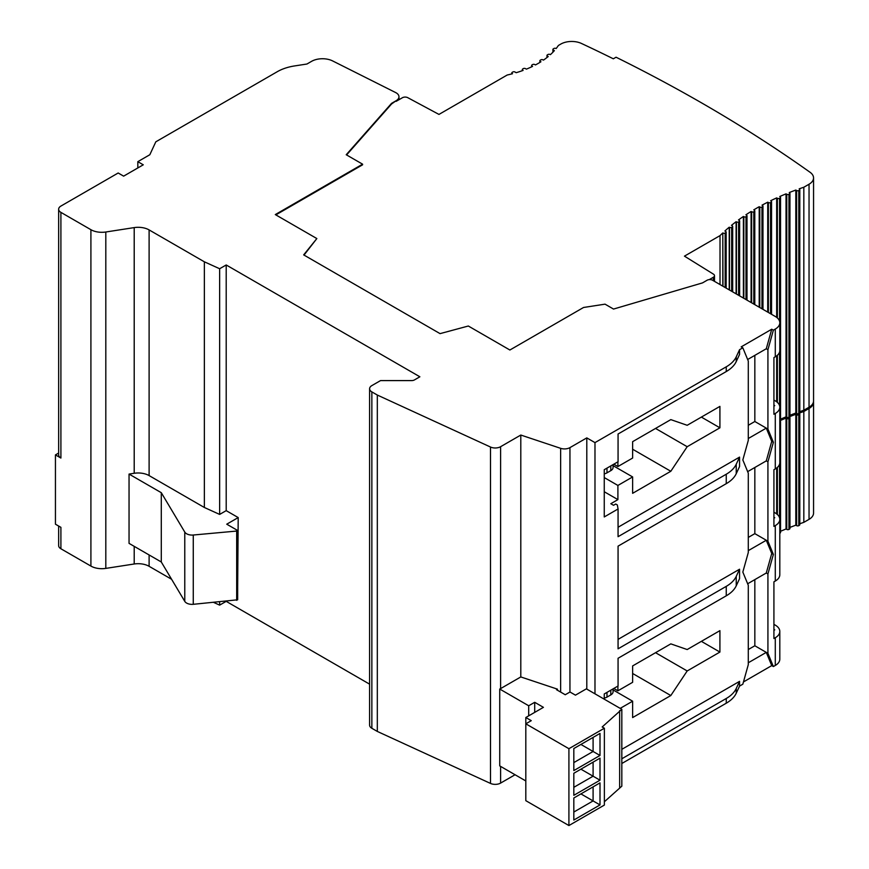 <?xml version="1.0" encoding="UTF-8"?>
<svg xmlns="http://www.w3.org/2000/svg" width="869" height="869" viewBox="0 0 869 869"><rect width="100%" height="100%" fill="white"/><g stroke="black" fill="none" stroke-linecap="round" stroke-linejoin="round"><path stroke-width="1.3" d="M58.647 526.038L58.647 545.613A7.712 4.454 0 0 0 60.906 548.763L90.908 566.077A15.436 8.907 0 0 0 105.812 568.391L134.206 563.992A15.436 8.907 180 0 1 149.11 566.306L171.595 579.275M213.72 602.445L219.64 605.128L226.201 601.359L369.597 684.153M594.983 693.831L594.983 442.614L726.256 366.827A38.573 22.268 0 0 0 736.239 356.844L739.552 349.696L742.832 347.806L741.192 346.861L771.737 329.221L773.377 330.166L775.289 329.069A15.436 8.907 0 0 0 779.808 322.768A15.436 8.907 0 0 0 775.289 316.468L712.547 280.242A3.856 2.227 0 0 0 707.094 280.242L702.521 282.892L613.536 309.06L605.041 304.161L583.534 307.485L509.886 350.011L468.326 326.016L440.051 333.631L303.672 254.889L316.848 238.562L275.299 214.578L362.59 164.176L346.22 154.736L391.561 103.357L396.134 100.717A9.668 5.583 0 0 0 398.969 96.763A9.668 5.583 0 0 0 395.645 92.559L332.61 60.917A15.436 8.907 0 0 0 311.58 61.341L306.942 64.024L294.569 65.935A38.573 22.268 0 0 0 277.276 71.703L155.812 141.821L149.826 154.736L137.823 161.667L143.276 164.806L123.637 176.146L118.184 172.996L60.906 206.072A7.712 4.454 0 0 0 58.647 209.223A7.712 4.454 0 0 0 60.906 212.373L90.908 229.698A15.436 8.907 0 0 0 105.812 232.001L134.206 227.602A15.436 8.907 180 0 1 149.11 229.916L204.356 261.808L219.64 268.738L226.201 264.969L419.868 376.788L414.415 379.938A3.856 2.227 180 0 1 411.689 380.589L380.546 380.589L371.856 385.597A7.712 4.454 0 0 0 369.597 388.747L369.597 725.137A7.712 4.454 0 0 0 371.856 728.287L377.32 731.437L490.507 783.425A7.604 4.388 0 0 0 500.609 783.088L515.067 774.746M621.824 758.778L726.256 698.491L726.256 703.206L621.824 763.503M726.256 703.206A38.573 22.268 0 0 0 736.239 693.223L739.552 686.086L742.832 684.196L748.285 664.666L748.285 585.293L742.832 572.063L748.285 552.532L748.285 473.16L742.832 459.94L748.285 440.409L748.285 361.037L742.832 347.806M775.289 665.458L775.289 637.737A15.436 8.907 0 0 0 779.808 631.437L779.808 659.158A15.436 8.907 0 0 1 775.289 665.458L773.377 666.556L771.737 665.611L743.462 681.937M604.259 699.187L604.259 693.962L618.065 685.989L618.065 658.267L726.256 595.808A38.573 22.268 0 0 0 736.239 585.825L739.552 578.678L739.552 569.228L618.065 639.378M739.552 457.105L739.552 466.544L736.239 473.692L736.239 464.242L739.552 457.105L618.065 527.244M726.256 595.808L726.256 586.358L618.065 648.817L618.065 546.145L726.256 483.675L726.256 474.224L618.065 536.694L618.065 508.973L617.348 504.976L615.719 504.031L613.536 505.291L610.809 503.716L617.902 499.621L617.902 485.445L632.632 476.94L632.632 493.32L670.814 471.27L687.183 446.709L719.912 427.809L719.912 406.388L687.183 425.289L670.814 419.618L632.632 441.669L632.632 458.039L617.902 466.544L617.902 461.819M739.552 349.696L739.552 354.422L736.239 361.558A38.573 22.268 0 0 1 726.256 371.552L618.065 434.011L618.065 461.732L604.259 469.694L604.259 516.946L618.065 508.973M739.552 686.086L739.552 681.361L621.824 749.328M620.194 708.376L632.632 701.196L632.632 717.577L670.814 695.537L687.183 670.966L719.912 652.065L719.912 630.644L687.183 649.545L670.814 643.875L632.632 665.926L632.632 682.306L617.902 690.812L617.902 686.086M726.256 483.675A38.573 22.268 0 0 0 736.239 473.692M726.256 474.224A38.573 22.268 0 0 0 736.239 464.242M586.803 689.106L586.803 437.889L594.983 442.614M557.464 690.247L557.464 689.16L520.803 676.94L520.803 435.043L560.635 448.328A7.712 4.454 0 0 0 569.945 447.622L586.803 437.889M520.803 676.94L500.609 688.596A7.604 4.388 0 0 1 499.729 689.041L499.729 765.893L525.81 780.949M499.729 689.041L528.7 705.769L534.707 702.304L543.429 707.344L525.81 717.512L531.263 720.662L525.81 723.812L525.81 800.664L568.913 825.55L604.368 805.074L604.368 728.222L602.184 726.962L621.824 709.321L586.369 688.856L575.452 695.157L569.999 692.006L565.252 694.744L556.529 689.704L557.464 689.16M604.368 801.772L621.824 786.173L621.824 709.321M369.597 388.747A7.712 4.454 0 0 0 371.856 391.897L377.32 395.047L490.507 447.035A7.604 4.388 0 0 0 500.609 446.699L520.803 435.043M525.81 717.512L525.81 723.812L568.913 748.698L604.368 728.222M619.651 787.433L619.651 710.581M568.913 825.55L568.913 748.698M600.001 733.425L573.822 748.535L573.822 770.586L600.001 755.465L600.001 733.425M600.001 758.148L573.822 773.269L573.822 795.309L600.001 780.199L600.001 758.148M600.001 782.871L573.822 797.992L573.822 820.043L600.001 804.922L600.001 782.871M534.707 712.384L534.707 702.304M528.7 715.85L528.7 705.769M593.092 786.869L593.092 800.925L580.916 793.897M600.001 804.922L593.092 800.925L573.822 812.048M593.092 762.146L593.092 776.202L580.916 769.174M600.001 780.199L593.092 776.202L573.822 787.325M593.092 737.412L593.092 751.479L580.916 744.451M600.001 755.465L593.092 751.479L573.822 762.602M604.259 491.745L617.902 499.621M617.902 485.445L604.259 477.57M613.807 464.187L617.902 466.544M606.986 468.119L606.986 472.845A7.712 4.454 180 0 1 604.259 473.866M606.986 472.845L610.809 470.64L610.809 465.914M613.069 464.611L613.069 467.489A7.712 4.454 180 0 1 610.809 470.64M613.069 465.654L632.632 476.94M701.37 417.098L719.912 427.809M655.541 428.439L687.183 446.709M775.289 525.604A15.436 8.907 0 0 0 779.808 519.304L779.808 574.746A15.436 8.907 0 0 1 775.289 581.046L775.289 525.604L773.921 526.397L773.921 469.694L775.289 468.912L775.289 413.481L773.921 414.263L773.921 357.572L775.289 356.779A15.436 8.907 0 0 0 779.808 350.479L779.808 322.768M709.278 279.612L713.362 277.254A3.856 2.227 0 0 0 714.492 275.679A3.856 2.227 0 0 0 713.547 274.213L684.457 256.149L720.021 235.618A231.458 133.63 180 0 1 722.802 232.935L722.975 286.259M773.921 405.128L774.746 405.606L773.921 406.073M775.289 413.481A15.436 8.907 0 0 0 779.808 407.181A15.436 8.907 0 0 0 775.289 400.881L773.921 400.088M775.289 468.912A15.436 8.907 0 0 0 779.808 462.612L779.808 407.181M779.808 519.304A15.436 8.907 0 0 0 775.289 513.003L773.921 512.221M773.921 517.261L774.746 517.728L773.921 518.206M779.808 631.437A15.436 8.907 0 0 0 775.289 625.137L773.921 624.355M773.377 442.299L767.924 461.83L766.284 460.885L771.737 441.354L773.377 442.299L767.924 429.069L767.924 349.696L766.284 348.751L771.737 329.221M773.377 330.166L767.924 349.696M775.289 581.046L773.921 581.828L773.921 638.519L775.289 637.737M773.377 666.556L767.924 653.325L767.924 573.953L766.284 573.008L771.737 553.477L766.284 540.257L754.835 533.642L754.835 467.489M771.737 553.477L773.377 554.422L767.924 573.953M773.377 554.422L767.924 541.202L767.924 461.83M771.737 441.354L766.284 428.124L754.835 421.508L754.835 355.367M767.924 429.069L766.284 428.124L748.285 438.519M747.655 359.505L766.284 348.751M748.285 662.775L766.284 652.38L754.835 645.765L754.835 579.623M771.737 665.611L766.284 652.38L767.924 653.325M748.285 550.642L766.284 540.257L767.924 541.202M747.655 583.762L766.284 573.008M747.655 471.639L766.284 460.885M748.285 425.289L754.835 421.508M748.285 649.545L754.835 645.765M748.285 537.422L754.835 533.642M773.921 629.384L774.746 629.862L773.921 630.329M701.37 641.355L719.912 652.065M655.541 652.695L687.183 670.966M613.807 688.444L617.902 690.812M606.986 692.387L606.986 697.112A7.712 4.454 180 0 1 604.259 698.122M606.986 697.112L610.809 694.907L610.809 690.182M613.069 688.867L613.069 691.757A7.712 4.454 180 0 1 610.809 694.907M613.069 689.91L632.632 701.196M632.632 673.486L670.814 695.537M799.676 412.916A231.458 133.63 180 0 1 803.825 411.493L809.039 408.484A15.436 8.907 0 0 0 813.558 402.184A15.436 8.907 0 0 0 813.514 401.554M809.039 184.228L809.039 407.224A15.436 8.907 180 0 0 813.558 400.924L813.558 177.928A15.436 8.907 0 0 1 809.039 184.228L803.825 187.237A231.458 133.63 180 0 0 799.176 188.834L799.35 188.942A1.542 0.891 180 0 1 799.795 189.572L799.795 412.569A1.542 0.891 180 0 1 799.35 413.199L799.35 413.199A1.542 0.891 180 0 1 799.795 413.829A1.542 0.891 180 0 1 799.35 414.459L798.807 414.774A1.542 0.891 180 0 1 796.623 414.774L795.819 414.307L795.819 525.18A231.458 133.63 180 0 0 789.954 527.407M789.91 416.555A231.458 133.63 180 0 1 795.819 414.307M799.795 189.572A1.542 0.891 180 0 1 799.35 190.202L798.807 190.517A1.542 0.891 180 0 1 796.623 190.517L795.819 190.05A231.458 133.63 180 0 0 789.248 192.56L789.508 192.701A1.542 0.891 180 0 1 789.954 193.331L789.954 416.327A1.542 0.891 180 0 1 789.508 416.957L789.508 416.957A1.542 0.891 180 0 1 789.954 417.587A1.542 0.891 180 0 1 789.508 418.217L788.954 418.532A1.542 0.891 180 0 1 786.771 418.532L786.032 418.108L786.032 528.982A231.458 133.63 180 0 0 780.536 531.307M780.536 420.433A231.458 133.63 180 0 1 786.032 418.108M789.954 193.331A1.542 0.891 180 0 1 789.508 193.961L788.954 194.276A1.542 0.891 180 0 1 786.771 194.276L786.032 193.852A231.458 133.63 180 0 0 779.754 196.524L780.09 196.72A1.542 0.891 180 0 1 780.536 197.35L780.536 420.346A1.542 0.891 180 0 1 780.09 420.976L780.09 420.976A1.542 0.891 180 0 1 780.536 421.606A1.542 0.891 180 0 1 780.09 422.236L779.808 422.399M304.02 255.095L316.848 238.562M275.842 214.893L362.59 164.806L362.59 164.176M346.59 154.943L391.561 103.987L396.134 100.717M813.558 177.928A15.436 8.907 0 0 0 810.104 172.312A1543.029 890.855 0 0 0 616.056 57.224L613.329 58.799A1539.173 888.639 0 0 0 581.437 43.45A15.436 8.907 0 0 0 560.809 44.069L558.387 45.47A88.725 51.228 180 0 1 556.149 48.534L556.095 48.501A1.542 0.891 180 0 0 553.911 48.501L553.368 48.816A1.542 0.891 180 0 0 552.912 49.446A1.542 0.891 180 0 0 553.368 50.076L554.368 50.652A88.725 51.228 180 0 1 550.392 54.649L550.153 54.519A1.542 0.891 180 0 0 547.97 54.519L547.427 54.834A1.542 0.891 180 0 0 546.97 55.464A1.542 0.891 180 0 0 547.427 56.094L548.209 56.539A88.725 51.228 180 0 1 543.473 60.102L543.038 59.863A1.542 0.891 180 0 0 540.855 59.863L540.312 60.178A1.542 0.891 180 0 0 539.866 60.808A1.542 0.891 180 0 0 540.312 61.438L540.92 61.786A88.725 51.228 180 0 1 535.467 64.936L534.826 64.567A1.542 0.891 180 0 0 532.643 64.567L532.089 64.882A1.542 0.891 180 0 0 531.643 65.512A1.542 0.891 180 0 0 532.089 66.142L532.556 66.402A88.725 51.228 180 0 1 526.386 69.14L525.495 68.629A1.542 0.891 180 0 0 523.312 68.629L522.769 68.944A1.542 0.891 180 0 0 522.312 69.574A1.542 0.891 180 0 0 522.769 70.204L523.116 70.4A88.725 51.228 180 0 1 516.175 72.703L514.991 72.008A1.542 0.891 180 0 0 512.808 72.008L512.254 72.323A1.542 0.891 180 0 0 511.808 72.953A1.542 0.891 180 0 0 512.254 73.583L512.514 73.724A88.725 51.228 180 0 1 507.203 75.016L438.964 114.415L407.67 97.621A3.856 2.227 0 0 0 402.412 97.73L396.134 101.347M780.536 197.35A1.542 0.891 180 0 1 780.09 197.98L779.547 198.295A1.542 0.891 180 0 1 777.364 198.295L776.68 197.893A231.458 133.63 180 0 0 770.673 200.728L771.096 200.967A1.542 0.891 180 0 1 771.542 201.597A1.542 0.891 180 0 1 771.096 202.227L770.542 202.542A1.542 0.891 180 0 1 768.37 202.542L767.74 202.184A231.458 133.63 180 0 0 762.015 205.182L762.515 205.464A1.542 0.891 180 0 1 762.96 206.094A1.542 0.891 180 0 1 762.515 206.724L761.972 207.039A1.542 0.891 180 0 1 759.788 207.039L759.213 206.713A231.458 133.63 180 0 0 753.76 209.863L754.346 210.2A1.542 0.891 180 0 1 754.792 210.83A1.542 0.891 180 0 1 754.346 211.46L753.792 211.775A1.542 0.891 180 0 1 751.62 211.775L751.098 211.482A231.458 133.63 180 0 0 745.917 214.784L746.547 215.143A1.542 0.891 180 0 1 746.992 215.773A1.542 0.891 180 0 1 746.547 216.403L745.993 216.718A1.542 0.891 180 0 1 743.821 216.718L743.397 216.479A231.458 133.63 180 0 0 738.487 219.944L739.171 220.335A1.542 0.891 180 0 1 739.628 220.965A1.542 0.891 180 0 1 739.171 221.595L738.628 221.91A1.542 0.891 180 0 1 736.445 221.91L736.108 221.714A231.458 133.63 180 0 0 731.481 225.343L732.219 225.777A1.542 0.891 180 0 1 732.676 226.407A1.542 0.891 180 0 1 732.219 227.037L731.676 227.352A1.542 0.891 180 0 1 729.493 227.352L729.232 227.2A231.458 133.63 180 0 0 724.898 230.991L725.702 231.458A1.542 0.891 180 0 1 726.147 232.088A1.542 0.891 180 0 1 725.702 232.718L725.159 233.033A1.542 0.891 180 0 1 722.975 233.033M391.561 103.987L391.561 103.357M780.536 421.606L780.536 532.469A1.542 0.891 180 0 1 780.09 533.099L779.808 533.262M789.954 417.587L789.954 528.461A1.542 0.891 180 0 1 789.508 529.091L788.954 529.406A1.542 0.891 180 0 1 786.771 529.406L786.032 528.982M799.795 413.829L799.795 524.691A1.542 0.891 180 0 1 799.35 525.321L798.807 525.636A1.542 0.891 180 0 1 796.623 525.636L795.819 525.18M799.795 523.746A231.458 133.63 180 0 1 803.825 522.356L809.039 519.358A15.436 8.907 0 0 0 813.558 513.058L813.558 402.184M803.825 411.493L803.825 522.356M776.68 467.989L776.68 513.927M780.09 197.98L779.808 421.139M789.508 193.961L789.508 416.957L788.954 417.272A1.542 0.891 180 0 1 786.771 417.272L786.032 416.848A231.458 133.63 0 0 0 780.536 419.173M799.35 190.202L798.807 413.514A1.542 0.891 180 0 1 796.623 413.514L795.819 413.047A231.458 133.63 0 0 0 789.954 415.273M809.039 407.224L803.825 410.233A231.458 133.63 0 0 0 799.795 411.613M720.021 284.554L720.021 235.618M803.825 187.237L803.825 410.233M795.819 413.047L795.819 190.05M786.032 416.848L786.032 193.852M776.68 401.804L776.68 355.866M776.68 317.391L776.68 197.893M767.74 312.112L767.74 202.184M759.213 307.192L759.213 206.713M751.098 302.499L751.098 211.482M743.397 298.056L743.397 216.479M736.108 293.841L736.108 221.714M729.232 289.877L729.232 227.2M722.802 286.162L722.802 232.935M632.632 449.23L670.814 471.27M726.256 586.358A38.573 22.268 0 0 0 736.239 576.375L739.552 569.228M137.823 167.956L137.823 161.667M58.647 209.223L58.647 454.9A7.712 4.454 0 0 0 60.906 458.05L55.442 454.9L58.647 453.053M55.442 454.9L55.442 524.192L60.906 527.342L60.906 548.763M134.206 473.279A15.436 8.907 0 0 1 149.11 475.593L204.356 507.485L219.64 514.415L226.201 510.646L238.204 517.576L226.744 524.192L237.661 530.492L236.683 531.057L193.266 535.022A7.712 4.454 180 0 1 184.771 532.067L161.286 492.69L129.046 474.083L134.206 473.279L134.206 227.602M237.661 530.492L237.661 599.784L193.266 604.313A7.712 4.454 180 0 1 184.771 601.37L161.286 561.982L129.046 543.375L129.046 474.083M238.204 517.576L237.661 587.183M161.286 492.69L161.286 561.982M236.683 531.057L236.683 600.349M226.201 510.646L226.201 264.969M219.64 514.415L219.64 268.738M219.64 605.128L219.64 601.902M204.356 507.485L204.356 261.808M377.32 731.437L377.32 395.047M726.256 698.491A38.573 22.268 0 0 0 736.239 688.498L739.552 681.361M726.256 366.827L726.256 371.552M569.945 692.039L569.945 447.622M560.635 692.072L560.635 448.328M500.609 688.596L500.609 446.699M490.507 783.425L490.507 447.035M500.609 783.088L500.609 766.404M736.239 356.844L736.239 361.558M713.362 277.254L713.362 280.72M775.289 356.779L775.289 329.069M809.039 519.358L809.039 408.484M777.364 514.491L777.364 467.424M779.547 517.663L779.547 464.252M780.09 533.099L780.09 422.236M786.771 529.406L786.771 418.532M788.954 529.406L788.954 418.532M789.508 529.091L789.508 418.217M796.623 525.636L796.623 414.774M798.807 525.636L798.807 414.774M799.35 525.321L799.35 414.459M798.807 190.517L798.807 413.514M796.623 190.517L796.623 413.514M788.954 194.276L788.954 417.272M786.771 194.276L786.771 417.272M779.547 198.295L779.547 321.117M779.547 352.13L779.547 405.53M777.364 198.295L777.364 317.956M777.364 355.302L777.364 402.369M771.096 202.227L771.096 314.046M770.542 202.542L770.542 313.731M768.37 202.542L768.37 312.471M762.515 206.724L762.515 309.092M761.972 207.039L761.972 308.777M759.788 207.039L759.788 307.517M754.346 211.46L754.346 304.378M753.792 211.775L753.792 304.063M751.62 211.775L751.62 302.803M746.547 216.403L746.547 299.87M745.993 216.718L745.993 299.555M743.821 216.718L743.821 298.295M739.171 221.595L739.171 295.612M738.628 221.91L738.628 295.297M736.445 221.91L736.445 294.037M732.219 227.037L732.219 291.604M731.676 227.352L731.676 291.289M729.493 227.352L729.493 290.029M725.702 232.718L725.702 287.835M725.159 233.033L725.159 287.52M540.312 61.438L540.312 62.155M547.427 56.094L547.427 57.169M553.368 50.076L553.368 51.738M736.239 585.825L736.239 576.375M60.906 458.05L60.906 212.373M90.908 566.077L90.908 229.698M134.206 563.992L134.206 546.351M105.812 568.391L105.812 232.001M184.771 532.067L184.771 601.37M193.266 535.022L193.266 604.313M149.11 475.593L149.11 229.916M149.11 566.306L149.11 554.965M371.856 728.287L371.856 391.897M736.239 688.498L736.239 693.223M398.969 99.707L398.969 96.763M714.492 281.371L714.492 275.679M771.542 201.597L771.542 314.306M762.96 206.094L762.96 309.353M754.792 210.83L754.792 304.639M746.992 215.773L746.992 300.131M739.628 220.965L739.628 295.873M732.676 226.407L732.676 291.865M726.147 232.088L726.147 288.095M511.808 72.953L511.808 73.908M522.312 69.574L522.312 70.693M531.643 65.512L531.643 66.837M539.866 60.808L539.866 62.438M546.97 55.464L546.97 57.528M552.912 49.446L552.912 52.205"/></g></svg>
